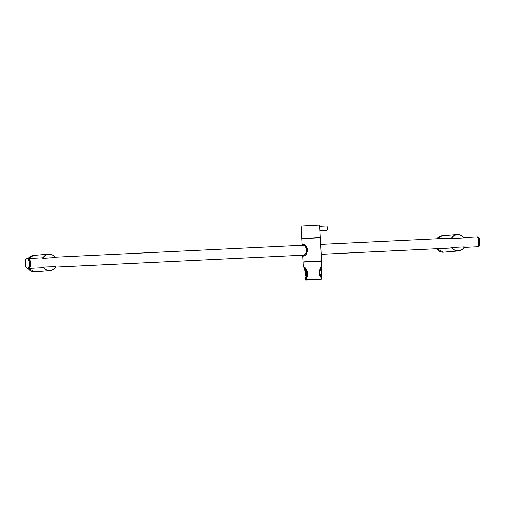 <?xml version="1.0" encoding="UTF-8"?>
<svg xmlns="http://www.w3.org/2000/svg" width="505" height="505" viewBox="0 0 505 505"><rect width="100%" height="100%" fill="white"/><g stroke="black" fill="none" stroke-linecap="round" stroke-linejoin="round"><path stroke-width="0.76" d="M43.417 267.101L55.796 266.659A8.269 7.48 -94.6 0 1 49.982 270.655A8.269 7.48 -94.6 0 1 43.316 267.259L41.669 267.789M41.233 257.872L42.824 258.175A8.269 7.48 -94.6 0 1 48.644 254.173A8.269 7.48 -94.6 0 1 48.865 254.16A8.269 7.48 -94.6 0 1 55.304 257.575L42.957 258.225A8.156 7.379 -94.6 0 1 55.272 257.632L42.938 258.326L55.316 257.575C53.612 255.183 51.384 254.047 48.644 254.173L33.526 255.404A8.269 7.48 -94.6 0 0 28.255 258.497L33.526 255.404M55.752 266.545L55.796 266.627C54.471 269.039 52.533 270.377 49.982 270.655L34.858 271.886A8.269 7.48 -94.6 0 1 28.166 268.439L34.858 271.886M42.849 258.131L41.688 257.853M42.13 267.764L43.279 267.536M451.943 247.406L464.329 246.964A8.269 7.48 -94.6 0 1 458.508 250.966A8.269 7.48 -94.6 0 1 451.842 247.57L450.201 248.094M449.759 238.183L451.35 238.486A8.269 7.48 -94.6 0 1 457.17 234.484A8.269 7.48 -94.6 0 1 457.391 234.471A8.269 7.48 -94.6 0 1 463.836 237.887L451.483 238.537A8.156 7.379 -94.6 0 1 463.798 237.943L451.464 238.638M450.662 248.075L451.287 248.182L451.918 247.393L464.335 246.964C463.003 249.35 461.059 250.688 458.508 250.966L443.39 252.197A8.269 7.48 -94.6 0 1 436.692 248.75L443.39 252.197M451.375 238.442L450.214 238.164M451.287 248.182L451.805 247.848M303.808 261.868L321.502 260.864L320.246 237.748L301.807 238.745L302.16 245.272M302.293 244.875L303.025 244.319C305.146 244.546 306.712 246.408 307.734 249.899C307.078 253.567 305.695 255.631 303.593 256.098L302.861 255.65M320.763 261.028L303.808 261.95M321.502 260.864L320.757 260.952M306.383 279.808L321.029 279.05L306.459 279.82L306.459 277.965M306.074 279.978L305.5 280.01L306.08 279.985M305.5 280.01L305.386 278.179L305.437 279.903L306.011 279.871M306.459 279.82L321.186 278.93L306.282 279.719L306.396 277.977C309.931 275.156 306.472 268.187 304.496 267.246L303.461 266.413L304.774 268.641M320.839 277.207L321.407 278.867L320.94 277.27L321.742 265.371L321.515 261.142L303.076 262.139L321.515 261.142M305.241 269.474L303.303 266.369L306.756 269.847L306.409 278.04M305.437 278.154L305.891 277.201M304.483 267.177L303.461 266.413M305.878 277.378L305.493 278.16L305.91 278.135M321.742 265.371L320.423 268.029C318.687 271.905 318.857 274.966 320.94 277.213L320.94 277.27M302.609 245.278L302.975 245.159C304.723 245.354 305.973 246.958 306.737 249.975C306.276 253.125 305.184 254.892 303.461 255.265M303.644 256.016L303.537 255.909C308.643 255.934 307.955 243.77 302.918 244.515L303.057 244.401C308.132 243.795 308.694 256.016 303.644 256.016M303.013 244.401L303.499 244.376M321.186 253.409L320.606 244.319M321.123 253.857L320.631 244.767M321.186 253.453L320.738 245.165M304.648 267.877L306.238 276.86L306.787 276.86M305.91 277.523L306.238 276.86L305.878 277.523L306.282 280.067L320.517 279.196M306.049 276.854L304.338 267.663L306.75 270.232L306.971 276.677M321.174 277.144L321.344 279.151L307.135 279.903L321.344 279.151L321.9 265.75L321.003 277.327M306.036 279.808L320.29 279.328L306.289 280.067L306.301 279.745M306.952 279.795L321.344 279.151M304.774 238.499L317.064 237.836M309.552 238.215L305.443 238.461M312.778 237.931L310.676 238.044L312.784 238.038M313.876 237.868L316.584 237.697L313.883 237.981M319.564 225.091L301.125 226.089L319.564 225.091L320.233 237.476L301.845 238.562L320.233 237.476M326.956 226.341A2.039 0.871 87.2 0 1 327.013 226.404A2.039 0.871 87.2 0 1 327.562 228.178A2.039 0.871 87.2 0 1 327.19 230.002A2.039 0.871 87.2 0 1 327.133 230.072M326.426 226.025A2.203 0.941 87.2 0 1 326.438 226.025A2.203 0.941 87.2 0 1 326.893 226.265A2.203 0.941 87.2 0 1 327.48 228.184A2.203 0.941 87.2 0 1 327.082 230.154A2.203 0.941 87.2 0 1 326.653 230.431L319.867 230.76M55.758 266.596L43.443 267.189A8.156 7.379 -94.6 0 0 55.758 266.596M55.809 266.653L43.392 267.082L42.761 267.871M476.859 246.812A4.962 2.115 -92.8 0 0 478.702 241.718A4.962 2.115 -92.8 0 0 476.354 236.902C477.427 237.003 478.184 238.164 478.62 240.399C478.898 247.267 477.717 245.91 476.865 246.812L476.827 246.812A4.962 2.115 -92.8 0 0 476.859 246.812M43.127 267.719L28.646 268.414A4.962 2.115 -92.8 0 0 28.671 268.414L28.545 268.414A4.962 2.115 -92.8 0 0 28.646 268.414A4.962 2.115 -92.8 0 0 30.515 263.32A4.962 2.115 -92.8 0 0 28.166 258.503A4.962 2.115 -92.8 0 0 28.072 258.516L42.616 257.809M477.831 246.131A4.848 2.064 -92.8 0 0 478.753 241.756A4.848 2.064 -92.8 0 0 477.414 237.483M442.052 235.709L436.781 238.808A8.269 7.48 -94.6 0 1 442.052 235.709L457.17 234.484C459.91 234.358 462.138 235.488 463.849 237.887L451.445 238.65L450.795 238M464.284 246.907L451.969 247.5A8.156 7.379 -94.6 0 0 464.284 246.907M476.935 246.8A4.962 2.115 -92.8 0 0 477.029 246.806L477.825 246.762A4.962 2.115 -92.8 0 0 479.699 241.706A4.962 2.115 -92.8 0 0 477.351 236.851L476.55 236.895A4.962 2.115 -92.8 0 0 476.455 236.902L476.55 236.895A4.962 2.115 -92.8 0 1 478.898 241.743A4.962 2.115 -92.8 0 1 477.029 246.806L476.928 246.806M478.828 246.08A4.848 2.064 -92.8 0 0 479.75 241.706A4.848 2.064 -92.8 0 0 478.412 237.438M26.172 259.235A4.962 2.115 87.2 0 1 27.169 258.554A4.962 2.115 87.2 0 1 29.517 263.339A4.962 2.115 87.2 0 1 27.649 268.464A4.962 2.115 87.2 0 1 26.588 267.877M28.444 268.426L27.649 268.464C26.576 268.363 25.818 267.195 25.383 264.967C25.105 258.049 26.304 259.431 27.169 258.554L27.964 258.516A4.962 2.115 87.2 0 1 30.313 263.301A4.962 2.115 87.2 0 1 28.444 268.426C29.782 268.041 30.426 266.337 30.376 263.294A4.848 2.064 87.2 0 1 29.448 267.738M29.372 263.345A4.848 2.064 87.2 0 1 26.506 267.789A4.848 2.064 87.2 0 1 26.052 259.4A4.848 2.064 87.2 0 1 29.372 263.345M29.031 259.097A4.848 2.064 87.2 0 1 30.363 263.294C30.111 260.34 29.309 258.743 27.964 258.516M303.215 262.013L320.959 261.098M305.948 278.842L305.26 278.88L305.923 277.049M306.686 277.504L306.175 277.504L306.232 278.457M304.307 267.063L305.367 269.702C306.825 272.208 307.021 274.613 305.961 276.923L305.998 279.808L306.346 279.783M321.571 278.861L321.338 276.708C319.116 272.523 319.64 271.57 321.395 267.416L321.919 266.11M309.54 238.107L305.456 238.303M42.268 257.689L42.912 258.345M55.544 267.12L303.928 255.145M321.155 254.318L451.653 248.024M464.07 247.431L476.827 246.812M55.058 257.209L303.461 245.234M320.631 244.407L451.148 238.114M463.584 237.52L476.354 236.902M477.825 246.762C478.885 246.56 479.529 245.329 479.744 243.063C479.359 236.157 478.298 237.647 477.351 236.851M303.063 261.868L302.703 255.309M305.676 270.295L303.309 266.406L303.076 262.139M305.317 279.871L305.26 278.88M304.048 255.997L303.606 256.016M320.606 244.3L320.738 245.152M306.724 277.441L306.844 276.734C307.917 274.297 307.949 272.309 306.939 270.756L304.673 267.858M321.578 265.453L321.9 265.744M301.125 226.089L301.794 238.474M326.438 226.025L319.633 226.354"/></g></svg>
